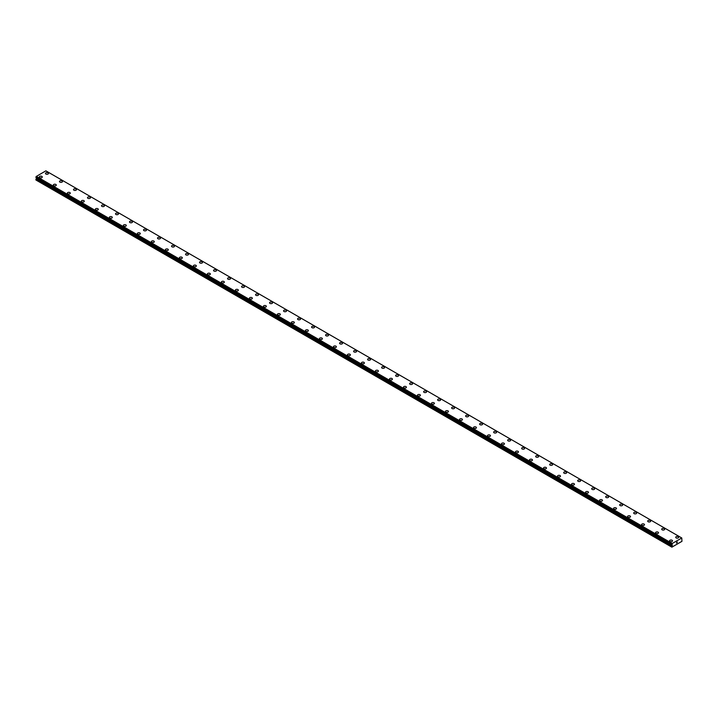 <?xml version="1.0" encoding="UTF-8"?>
<svg xmlns="http://www.w3.org/2000/svg" width="718" height="718" viewBox="0 0 718 718"><rect width="100%" height="100%" fill="white"/><g stroke="black" fill="none" stroke-linecap="round" stroke-linejoin="round"><path stroke-width="1.08" d="M45.476 173.433A1.49 0.862 180 0 1 46.392 172.643A1.49 0.862 180 0 1 48.016 172.832A1.49 0.862 180 0 1 48.447 173.442A1.49 0.862 180 0 1 47.532 174.232A1.49 0.862 180 0 1 45.916 174.043A1.49 0.862 180 0 1 45.476 173.433A1.49 0.862 180 0 1 46.392 172.643A1.49 0.862 180 0 1 48.016 172.832A1.49 0.862 180 0 1 48.447 173.433M59.486 181.519A1.49 0.862 180 0 1 60.402 180.73A1.49 0.862 180 0 1 62.017 180.918A1.49 0.862 180 0 1 62.457 181.528A1.49 0.862 180 0 1 61.542 182.309A1.49 0.862 180 0 1 59.917 182.13A1.49 0.862 180 0 1 59.486 181.519A1.49 0.862 180 0 1 60.402 180.73A1.49 0.862 180 0 1 62.017 180.918A1.49 0.862 180 0 1 62.457 181.519M73.487 189.606A1.49 0.862 180 0 1 74.403 188.816A1.49 0.862 180 0 1 76.027 189.005A1.49 0.862 180 0 1 76.458 189.606A1.49 0.862 180 0 1 75.543 190.396A1.49 0.862 180 0 1 73.927 190.216A1.49 0.862 180 0 1 73.487 189.606A1.49 0.862 180 0 1 74.403 188.816A1.49 0.862 180 0 1 76.027 189.005A1.49 0.862 180 0 1 76.458 189.606M87.497 197.692A1.49 0.862 180 0 1 88.413 196.903A1.49 0.862 180 0 1 90.028 197.082A1.49 0.862 180 0 1 90.468 197.692A1.49 0.862 180 0 1 89.553 198.482A1.49 0.862 180 0 1 87.928 198.303A1.49 0.862 180 0 1 87.497 197.692A1.49 0.862 180 0 1 88.413 196.903A1.49 0.862 180 0 1 90.028 197.091A1.49 0.862 180 0 1 90.468 197.692M101.498 205.779A1.49 0.862 180 0 1 102.414 204.989A1.49 0.862 180 0 1 104.038 205.168A1.49 0.862 180 0 1 104.469 205.779A1.49 0.862 180 0 1 103.554 206.569A1.49 0.862 180 0 1 101.938 206.389A1.49 0.862 180 0 1 101.498 205.779A1.49 0.862 180 0 1 102.414 204.989A1.49 0.862 180 0 1 104.038 205.177A1.49 0.862 180 0 1 104.469 205.779M115.508 213.865A1.49 0.862 180 0 1 116.424 213.075A1.49 0.862 180 0 1 118.039 213.255A1.49 0.862 180 0 1 118.479 213.865A1.49 0.862 180 0 1 117.555 214.655A1.49 0.862 180 0 1 115.939 214.467A1.49 0.862 180 0 1 115.508 213.865A1.49 0.862 180 0 1 116.424 213.075A1.49 0.862 180 0 1 118.039 213.264A1.49 0.862 180 0 1 118.479 213.865M132.049 221.35A1.49 0.862 180 0 1 132.48 221.952A1.49 0.862 180 0 1 131.565 222.742A1.49 0.862 180 0 1 129.949 222.553A1.49 0.862 180 0 1 129.509 221.952A1.49 0.862 180 0 1 130.425 221.162A1.49 0.862 180 0 1 132.049 221.35M129.509 221.952A1.49 0.862 180 0 1 130.425 221.162A1.49 0.862 180 0 1 132.049 221.341A1.49 0.862 180 0 1 132.48 221.952M143.519 230.038A1.49 0.862 180 0 1 144.435 229.239A1.49 0.862 180 0 1 146.05 229.428A1.49 0.862 180 0 1 146.49 230.038A1.49 0.862 180 0 1 145.566 230.828A1.49 0.862 180 0 1 143.95 230.64A1.49 0.862 180 0 1 143.519 230.038A1.49 0.862 180 0 1 144.435 229.248A1.49 0.862 180 0 1 146.05 229.437A1.49 0.862 180 0 1 146.49 230.038M157.52 238.125A1.49 0.862 180 0 1 158.436 237.326A1.49 0.862 180 0 1 160.06 237.514A1.49 0.862 180 0 1 160.491 238.125A1.49 0.862 180 0 1 159.576 238.914A1.49 0.862 180 0 1 157.951 238.726A1.49 0.862 180 0 1 157.52 238.125A1.49 0.862 180 0 1 158.436 237.335A1.49 0.862 180 0 1 160.06 237.514A1.49 0.862 180 0 1 160.491 238.125M171.521 246.211A1.49 0.862 180 0 1 172.446 245.412A1.49 0.862 180 0 1 174.061 245.601A1.49 0.862 180 0 1 174.492 246.211A1.49 0.862 180 0 1 173.577 247.001A1.49 0.862 180 0 1 171.961 246.812A1.49 0.862 180 0 1 171.521 246.211A1.49 0.862 180 0 1 172.446 245.421A1.49 0.862 180 0 1 174.061 245.601A1.49 0.862 180 0 1 174.492 246.211M185.531 254.298A1.49 0.862 180 0 1 186.447 253.499A1.49 0.862 180 0 1 188.062 253.687A1.49 0.862 180 0 1 188.502 254.298A1.49 0.862 180 0 1 187.586 255.087A1.49 0.862 180 0 1 185.962 254.899A1.49 0.862 180 0 1 185.531 254.298A1.49 0.862 180 0 1 186.447 253.508A1.49 0.862 180 0 1 188.062 253.687A1.49 0.862 180 0 1 188.502 254.298M199.532 262.375A1.49 0.862 180 0 1 200.457 261.585A1.49 0.862 180 0 1 202.072 261.774A1.49 0.862 180 0 1 202.503 262.384A1.49 0.862 180 0 1 201.587 263.174A1.49 0.862 180 0 1 199.972 262.985A1.49 0.862 180 0 1 199.532 262.375A1.49 0.862 180 0 1 200.457 261.594A1.49 0.862 180 0 1 202.072 261.774A1.49 0.862 180 0 1 202.503 262.375M213.542 270.462A1.49 0.862 180 0 1 214.458 269.672A1.49 0.862 180 0 1 216.073 269.86A1.49 0.862 180 0 1 216.513 270.471A1.49 0.862 180 0 1 215.597 271.26A1.49 0.862 180 0 1 213.973 271.072A1.49 0.862 180 0 1 213.542 270.462A1.49 0.862 180 0 1 214.458 269.672A1.49 0.862 180 0 1 216.073 269.86A1.49 0.862 180 0 1 216.513 270.462M227.543 278.548A1.49 0.862 180 0 1 228.468 277.758A1.49 0.862 180 0 1 230.083 277.947A1.49 0.862 180 0 1 230.514 278.557A1.49 0.862 180 0 1 229.598 279.347A1.49 0.862 180 0 1 227.983 279.158A1.49 0.862 180 0 1 227.543 278.548A1.49 0.862 180 0 1 228.468 277.758A1.49 0.862 180 0 1 230.083 277.947A1.49 0.862 180 0 1 230.514 278.548M241.553 286.644A1.49 0.862 180 0 1 242.469 285.845A1.49 0.862 180 0 1 244.084 286.033A1.49 0.862 180 0 1 244.524 286.644M244.084 286.033A1.49 0.862 180 0 1 244.524 286.635A1.49 0.862 180 0 1 243.608 287.433A1.49 0.862 180 0 1 241.984 287.245A1.49 0.862 180 0 1 241.553 286.635A1.49 0.862 180 0 1 242.469 285.845A1.49 0.862 180 0 1 244.084 286.033M255.554 294.721A1.49 0.862 180 0 1 256.47 293.931A1.49 0.862 180 0 1 258.094 294.12A1.49 0.862 180 0 1 258.525 294.73A1.49 0.862 180 0 1 257.609 295.511A1.49 0.862 180 0 1 255.994 295.331A1.49 0.862 180 0 1 255.554 294.721A1.49 0.862 180 0 1 256.47 293.931A1.49 0.862 180 0 1 258.094 294.12A1.49 0.862 180 0 1 258.525 294.721M269.564 302.808A1.49 0.862 180 0 1 270.48 302.018A1.49 0.862 180 0 1 272.095 302.206A1.49 0.862 180 0 1 272.535 302.808A1.49 0.862 180 0 1 271.619 303.597A1.49 0.862 180 0 1 269.995 303.418A1.49 0.862 180 0 1 269.564 302.808A1.49 0.862 180 0 1 270.48 302.018A1.49 0.862 180 0 1 272.095 302.206A1.49 0.862 180 0 1 272.535 302.808M286.105 310.293A1.49 0.862 180 0 1 286.536 310.894A1.49 0.862 180 0 1 285.62 311.684A1.49 0.862 180 0 1 284.005 311.504A1.49 0.862 180 0 1 283.565 310.894A1.49 0.862 180 0 1 284.481 310.104A1.49 0.862 180 0 1 286.105 310.293M283.565 310.894A1.49 0.862 180 0 1 284.481 310.104A1.49 0.862 180 0 1 286.105 310.284A1.49 0.862 180 0 1 286.536 310.894M297.575 318.98A1.49 0.862 180 0 1 298.491 318.191A1.49 0.862 180 0 1 300.106 318.37A1.49 0.862 180 0 1 300.546 318.98A1.49 0.862 180 0 1 299.63 319.77A1.49 0.862 180 0 1 298.006 319.591A1.49 0.862 180 0 1 297.575 318.98A1.49 0.862 180 0 1 298.491 318.191A1.49 0.862 180 0 1 300.106 318.379A1.49 0.862 180 0 1 300.546 318.98M311.576 327.067A1.49 0.862 180 0 1 312.492 326.277A1.49 0.862 180 0 1 314.116 326.457A1.49 0.862 180 0 1 314.547 327.067A1.49 0.862 180 0 1 313.631 327.857A1.49 0.862 180 0 1 312.016 327.668A1.49 0.862 180 0 1 311.576 327.067A1.49 0.862 180 0 1 312.492 326.277A1.49 0.862 180 0 1 314.116 326.466A1.49 0.862 180 0 1 314.547 327.067M325.586 335.153A1.49 0.862 180 0 1 326.502 334.364A1.49 0.862 180 0 1 328.117 334.543A1.49 0.862 180 0 1 328.557 335.153A1.49 0.862 180 0 1 327.632 335.943A1.49 0.862 180 0 1 326.017 335.755A1.49 0.862 180 0 1 325.586 335.153A1.49 0.862 180 0 1 326.502 334.364A1.49 0.862 180 0 1 328.117 334.552A1.49 0.862 180 0 1 328.557 335.153M339.587 343.24A1.49 0.862 180 0 1 340.503 342.441A1.49 0.862 180 0 1 342.127 342.63A1.49 0.862 180 0 1 342.558 343.24A1.49 0.862 180 0 1 341.642 344.03A1.49 0.862 180 0 1 340.027 343.841A1.49 0.862 180 0 1 339.587 343.24A1.49 0.862 180 0 1 340.503 342.45A1.49 0.862 180 0 1 342.127 342.639A1.49 0.862 180 0 1 342.558 343.24M353.597 351.326A1.49 0.862 180 0 1 354.512 350.528A1.49 0.862 180 0 1 356.128 350.716A1.49 0.862 180 0 1 356.568 351.326A1.49 0.862 180 0 1 355.643 352.116A1.49 0.862 180 0 1 354.028 351.928A1.49 0.862 180 0 1 353.597 351.326A1.49 0.862 180 0 1 354.512 350.537A1.49 0.862 180 0 1 356.128 350.716A1.49 0.862 180 0 1 356.568 351.326M367.598 359.413A1.49 0.862 180 0 1 368.514 358.614A1.49 0.862 180 0 1 370.138 358.803A1.49 0.862 180 0 1 370.569 359.413A1.49 0.862 180 0 1 369.653 360.203A1.49 0.862 180 0 1 368.038 360.014A1.49 0.862 180 0 1 367.598 359.413A1.49 0.862 180 0 1 368.514 358.623A1.49 0.862 180 0 1 370.138 358.803A1.49 0.862 180 0 1 370.569 359.413M381.599 367.499A1.49 0.862 180 0 1 382.523 366.701A1.49 0.862 180 0 1 384.139 366.889A1.49 0.862 180 0 1 384.579 367.499A1.49 0.862 180 0 1 383.654 368.289A1.49 0.862 180 0 1 382.039 368.101A1.49 0.862 180 0 1 381.599 367.499A1.49 0.862 180 0 1 382.523 366.71A1.49 0.862 180 0 1 384.139 366.889A1.49 0.862 180 0 1 384.579 367.499M395.609 375.586A1.49 0.862 180 0 1 396.524 374.796A1.49 0.862 180 0 1 398.149 374.976A1.49 0.862 180 0 1 398.58 375.586M398.149 374.976A1.49 0.862 180 0 1 398.58 375.577A1.49 0.862 180 0 1 397.664 376.376A1.49 0.862 180 0 1 396.04 376.187A1.49 0.862 180 0 1 395.609 375.577A1.49 0.862 180 0 1 396.524 374.787A1.49 0.862 180 0 1 398.149 374.976M409.61 383.663A1.49 0.862 180 0 1 410.534 382.873A1.49 0.862 180 0 1 412.15 383.062A1.49 0.862 180 0 1 412.581 383.672A1.49 0.862 180 0 1 411.665 384.462A1.49 0.862 180 0 1 410.05 384.274A1.49 0.862 180 0 1 409.61 383.663A1.49 0.862 180 0 1 410.534 382.873A1.49 0.862 180 0 1 412.15 383.062A1.49 0.862 180 0 1 412.581 383.663M423.62 391.75A1.49 0.862 180 0 1 424.535 390.96A1.49 0.862 180 0 1 426.151 391.148A1.49 0.862 180 0 1 426.591 391.759A1.49 0.862 180 0 1 425.675 392.549A1.49 0.862 180 0 1 424.051 392.36A1.49 0.862 180 0 1 423.62 391.75A1.49 0.862 180 0 1 424.535 390.96A1.49 0.862 180 0 1 426.151 391.148A1.49 0.862 180 0 1 426.591 391.75M437.621 399.836A1.49 0.862 180 0 1 438.545 399.046A1.49 0.862 180 0 1 440.161 399.235A1.49 0.862 180 0 1 440.592 399.845A1.49 0.862 180 0 1 439.676 400.635A1.49 0.862 180 0 1 438.061 400.447A1.49 0.862 180 0 1 437.621 399.836A1.49 0.862 180 0 1 438.545 399.046A1.49 0.862 180 0 1 440.161 399.235A1.49 0.862 180 0 1 440.592 399.836M451.631 407.923A1.49 0.862 180 0 1 452.546 407.133A1.49 0.862 180 0 1 454.162 407.321A1.49 0.862 180 0 1 454.602 407.932A1.49 0.862 180 0 1 453.686 408.713A1.49 0.862 180 0 1 452.062 408.533A1.49 0.862 180 0 1 451.631 407.923A1.49 0.862 180 0 1 452.546 407.133A1.49 0.862 180 0 1 454.162 407.321A1.49 0.862 180 0 1 454.602 407.923M465.632 416.009A1.49 0.862 180 0 1 466.547 415.219A1.49 0.862 180 0 1 468.172 415.408A1.49 0.862 180 0 1 468.603 416.009A1.49 0.862 180 0 1 467.687 416.799A1.49 0.862 180 0 1 466.072 416.619A1.49 0.862 180 0 1 465.632 416.009A1.49 0.862 180 0 1 466.547 415.219A1.49 0.862 180 0 1 468.172 415.408A1.49 0.862 180 0 1 468.603 416.009M479.642 424.096A1.49 0.862 180 0 1 480.557 423.306A1.49 0.862 180 0 1 482.173 423.485A1.49 0.862 180 0 1 482.613 424.096A1.49 0.862 180 0 1 481.697 424.885A1.49 0.862 180 0 1 480.073 424.706A1.49 0.862 180 0 1 479.642 424.096A1.49 0.862 180 0 1 480.557 423.306A1.49 0.862 180 0 1 482.173 423.494A1.49 0.862 180 0 1 482.613 424.096M493.643 432.182A1.49 0.862 180 0 1 494.558 431.392A1.49 0.862 180 0 1 496.183 431.572A1.49 0.862 180 0 1 496.614 432.182A1.49 0.862 180 0 1 495.698 432.972A1.49 0.862 180 0 1 494.083 432.792A1.49 0.862 180 0 1 493.643 432.182A1.49 0.862 180 0 1 494.558 431.392A1.49 0.862 180 0 1 496.183 431.581A1.49 0.862 180 0 1 496.614 432.182M510.184 439.667A1.49 0.862 180 0 1 510.624 440.269A1.49 0.862 180 0 1 509.708 441.058A1.49 0.862 180 0 1 508.084 440.87A1.49 0.862 180 0 1 507.653 440.269A1.49 0.862 180 0 1 508.568 439.479A1.49 0.862 180 0 1 510.184 439.667M507.653 440.269A1.49 0.862 180 0 1 508.568 439.479A1.49 0.862 180 0 1 510.184 439.658A1.49 0.862 180 0 1 510.624 440.269M521.654 448.355A1.49 0.862 180 0 1 522.569 447.565A1.49 0.862 180 0 1 524.194 447.745A1.49 0.862 180 0 1 524.625 448.355A1.49 0.862 180 0 1 523.709 449.145A1.49 0.862 180 0 1 522.094 448.956A1.49 0.862 180 0 1 521.654 448.355A1.49 0.862 180 0 1 522.569 447.565A1.49 0.862 180 0 1 524.194 447.754A1.49 0.862 180 0 1 524.625 448.355M535.664 456.442A1.49 0.862 180 0 1 536.579 455.643A1.49 0.862 180 0 1 538.195 455.831A1.49 0.862 180 0 1 538.635 456.442A1.49 0.862 180 0 1 537.71 457.231A1.49 0.862 180 0 1 536.095 457.043A1.49 0.862 180 0 1 535.664 456.442A1.49 0.862 180 0 1 536.579 455.652A1.49 0.862 180 0 1 538.195 455.84A1.49 0.862 180 0 1 538.635 456.442M549.665 464.528A1.49 0.862 180 0 1 550.58 463.729A1.49 0.862 180 0 1 552.205 463.918A1.49 0.862 180 0 1 552.636 464.528A1.49 0.862 180 0 1 551.72 465.318A1.49 0.862 180 0 1 550.105 465.129A1.49 0.862 180 0 1 549.665 464.528A1.49 0.862 180 0 1 550.58 463.738A1.49 0.862 180 0 1 552.205 463.918A1.49 0.862 180 0 1 552.636 464.528M563.675 472.615A1.49 0.862 180 0 1 564.59 471.816A1.49 0.862 180 0 1 566.206 472.004A1.49 0.862 180 0 1 566.646 472.615A1.49 0.862 180 0 1 565.721 473.404A1.49 0.862 180 0 1 564.106 473.216A1.49 0.862 180 0 1 563.675 472.615A1.49 0.862 180 0 1 564.59 471.825A1.49 0.862 180 0 1 566.206 472.004A1.49 0.862 180 0 1 566.646 472.615M577.676 480.701A1.49 0.862 180 0 1 578.591 479.902A1.49 0.862 180 0 1 580.216 480.091A1.49 0.862 180 0 1 580.647 480.701A1.49 0.862 180 0 1 579.731 481.491A1.49 0.862 180 0 1 578.116 481.302A1.49 0.862 180 0 1 577.676 480.701A1.49 0.862 180 0 1 578.591 479.911A1.49 0.862 180 0 1 580.216 480.091A1.49 0.862 180 0 1 580.647 480.701M591.686 488.779A1.49 0.862 180 0 1 592.601 487.989A1.49 0.862 180 0 1 594.217 488.177A1.49 0.862 180 0 1 594.657 488.787A1.49 0.862 180 0 1 593.732 489.577A1.49 0.862 180 0 1 592.117 489.389A1.49 0.862 180 0 1 591.686 488.779A1.49 0.862 180 0 1 592.601 487.998A1.49 0.862 180 0 1 594.217 488.177A1.49 0.862 180 0 1 594.657 488.779M605.687 496.865A1.49 0.862 180 0 1 606.602 496.075A1.49 0.862 180 0 1 608.227 496.264A1.49 0.862 180 0 1 608.658 496.874A1.49 0.862 180 0 1 607.742 497.664A1.49 0.862 180 0 1 606.118 497.475A1.49 0.862 180 0 1 605.687 496.865A1.49 0.862 180 0 1 606.602 496.075A1.49 0.862 180 0 1 608.227 496.264A1.49 0.862 180 0 1 608.658 496.865M619.688 504.96A1.49 0.862 180 0 1 620.612 504.162A1.49 0.862 180 0 1 622.228 504.35A1.49 0.862 180 0 1 622.659 504.96M622.228 504.35A1.49 0.862 180 0 1 622.659 504.951A1.49 0.862 180 0 1 621.743 505.75A1.49 0.862 180 0 1 620.128 505.562A1.49 0.862 180 0 1 619.688 504.951A1.49 0.862 180 0 1 620.612 504.162A1.49 0.862 180 0 1 622.228 504.35M633.698 513.038A1.49 0.862 180 0 1 634.613 512.248A1.49 0.862 180 0 1 636.229 512.437A1.49 0.862 180 0 1 636.669 513.047A1.49 0.862 180 0 1 635.753 513.837A1.49 0.862 180 0 1 634.129 513.648A1.49 0.862 180 0 1 633.698 513.038A1.49 0.862 180 0 1 634.613 512.248A1.49 0.862 180 0 1 636.229 512.437A1.49 0.862 180 0 1 636.669 513.038M647.699 521.124A1.49 0.862 180 0 1 648.623 520.335A1.49 0.862 180 0 1 650.239 520.523A1.49 0.862 180 0 1 650.67 521.133A1.49 0.862 180 0 1 649.754 521.914A1.49 0.862 180 0 1 648.139 521.735A1.49 0.862 180 0 1 647.699 521.124A1.49 0.862 180 0 1 648.623 520.335A1.49 0.862 180 0 1 650.239 520.523A1.49 0.862 180 0 1 650.67 521.124M661.709 529.211A1.49 0.862 180 0 1 662.624 528.421A1.49 0.862 180 0 1 664.24 528.61A1.49 0.862 180 0 1 664.68 529.211A1.49 0.862 180 0 1 663.764 530.001A1.49 0.862 180 0 1 662.14 529.821A1.49 0.862 180 0 1 661.709 529.211A1.49 0.862 180 0 1 662.624 528.421A1.49 0.862 180 0 1 664.24 528.61A1.49 0.862 180 0 1 664.68 529.211M675.71 537.297A1.49 0.862 180 0 1 676.625 536.508A1.49 0.862 180 0 1 678.25 536.687A1.49 0.862 180 0 1 678.681 537.297A1.49 0.862 180 0 1 677.765 538.087A1.49 0.862 180 0 1 676.15 537.908A1.49 0.862 180 0 1 675.71 537.297A1.49 0.862 180 0 1 676.625 536.508A1.49 0.862 180 0 1 678.25 536.696A1.49 0.862 180 0 1 678.681 537.297M39.319 176.996A1.49 0.862 180 0 1 40.235 176.197A1.49 0.862 180 0 1 41.85 176.386A1.49 0.862 180 0 1 42.29 176.996A1.49 0.862 180 0 1 41.375 177.786A1.49 0.862 180 0 1 39.75 177.597A1.49 0.862 180 0 1 39.319 176.996A1.49 0.862 180 0 1 40.235 176.206A1.49 0.862 180 0 1 41.85 176.386A1.49 0.862 180 0 1 42.29 176.996M53.32 185.082A1.49 0.862 180 0 1 54.236 184.284A1.49 0.862 180 0 1 55.86 184.472A1.49 0.862 180 0 1 56.291 185.082A1.49 0.862 180 0 1 55.376 185.872A1.49 0.862 180 0 1 53.76 185.684A1.49 0.862 180 0 1 53.32 185.082A1.49 0.862 180 0 1 54.236 184.293A1.49 0.862 180 0 1 55.86 184.472A1.49 0.862 180 0 1 56.291 185.082M67.33 193.169A1.49 0.862 180 0 1 68.246 192.37A1.49 0.862 180 0 1 69.861 192.559A1.49 0.862 180 0 1 70.301 193.169A1.49 0.862 180 0 1 69.377 193.959A1.49 0.862 180 0 1 67.761 193.77A1.49 0.862 180 0 1 67.33 193.169A1.49 0.862 180 0 1 68.246 192.379A1.49 0.862 180 0 1 69.861 192.559A1.49 0.862 180 0 1 70.301 193.169M81.331 201.246A1.49 0.862 180 0 1 82.247 200.457A1.49 0.862 180 0 1 83.871 200.645A1.49 0.862 180 0 1 84.302 201.255A1.49 0.862 180 0 1 83.387 202.045A1.49 0.862 180 0 1 81.771 201.857A1.49 0.862 180 0 1 81.331 201.246A1.49 0.862 180 0 1 82.247 200.466A1.49 0.862 180 0 1 83.871 200.645A1.49 0.862 180 0 1 84.302 201.246M95.341 209.333A1.49 0.862 180 0 1 96.257 208.543A1.49 0.862 180 0 1 97.872 208.732A1.49 0.862 180 0 1 98.312 209.342A1.49 0.862 180 0 1 97.388 210.132A1.49 0.862 180 0 1 95.772 209.943A1.49 0.862 180 0 1 95.341 209.333A1.49 0.862 180 0 1 96.257 208.543A1.49 0.862 180 0 1 97.872 208.732A1.49 0.862 180 0 1 98.312 209.333M109.342 217.419A1.49 0.862 180 0 1 110.258 216.63A1.49 0.862 180 0 1 111.882 216.818A1.49 0.862 180 0 1 112.313 217.428A1.49 0.862 180 0 1 111.398 218.218A1.49 0.862 180 0 1 109.773 218.03A1.49 0.862 180 0 1 109.342 217.419A1.49 0.862 180 0 1 110.258 216.63A1.49 0.862 180 0 1 111.882 216.818A1.49 0.862 180 0 1 112.313 217.419M123.343 225.506A1.49 0.862 180 0 1 124.268 224.716A1.49 0.862 180 0 1 125.883 224.905A1.49 0.862 180 0 1 126.314 225.515A1.49 0.862 180 0 1 125.399 226.305A1.49 0.862 180 0 1 123.783 226.116A1.49 0.862 180 0 1 123.343 225.506A1.49 0.862 180 0 1 124.268 224.716A1.49 0.862 180 0 1 125.883 224.905A1.49 0.862 180 0 1 126.314 225.506M137.353 233.601A1.49 0.862 180 0 1 138.269 232.803A1.49 0.862 180 0 1 139.884 232.991A1.49 0.862 180 0 1 140.324 233.601M139.884 232.991A1.49 0.862 180 0 1 140.324 233.592A1.49 0.862 180 0 1 139.409 234.382A1.49 0.862 180 0 1 137.784 234.203A1.49 0.862 180 0 1 137.353 233.592A1.49 0.862 180 0 1 138.269 232.803A1.49 0.862 180 0 1 139.884 232.991M151.354 241.679A1.49 0.862 180 0 1 152.279 240.889A1.49 0.862 180 0 1 153.894 241.077A1.49 0.862 180 0 1 154.325 241.679A1.49 0.862 180 0 1 153.41 242.469A1.49 0.862 180 0 1 151.794 242.289A1.49 0.862 180 0 1 151.354 241.679A1.49 0.862 180 0 1 152.279 240.889A1.49 0.862 180 0 1 153.894 241.077A1.49 0.862 180 0 1 154.325 241.679M165.364 249.765A1.49 0.862 180 0 1 166.28 248.975A1.49 0.862 180 0 1 167.895 249.155A1.49 0.862 180 0 1 168.335 249.765A1.49 0.862 180 0 1 167.42 250.555A1.49 0.862 180 0 1 165.795 250.376A1.49 0.862 180 0 1 165.364 249.765A1.49 0.862 180 0 1 166.28 248.975A1.49 0.862 180 0 1 167.895 249.164A1.49 0.862 180 0 1 168.335 249.765M181.905 257.25A1.49 0.862 180 0 1 182.336 257.852A1.49 0.862 180 0 1 181.421 258.642A1.49 0.862 180 0 1 179.805 258.462A1.49 0.862 180 0 1 179.365 257.852A1.49 0.862 180 0 1 180.29 257.062A1.49 0.862 180 0 1 181.905 257.25M179.365 257.852A1.49 0.862 180 0 1 180.29 257.062A1.49 0.862 180 0 1 181.905 257.241A1.49 0.862 180 0 1 182.336 257.852M193.375 265.938A1.49 0.862 180 0 1 194.291 265.148A1.49 0.862 180 0 1 195.906 265.328A1.49 0.862 180 0 1 196.346 265.938A1.49 0.862 180 0 1 195.431 266.728A1.49 0.862 180 0 1 193.806 266.54A1.49 0.862 180 0 1 193.375 265.938A1.49 0.862 180 0 1 194.291 265.148A1.49 0.862 180 0 1 195.906 265.337A1.49 0.862 180 0 1 196.346 265.938M207.376 274.025A1.49 0.862 180 0 1 208.292 273.235A1.49 0.862 180 0 1 209.916 273.414A1.49 0.862 180 0 1 210.347 274.025A1.49 0.862 180 0 1 209.432 274.814A1.49 0.862 180 0 1 207.816 274.626A1.49 0.862 180 0 1 207.376 274.025A1.49 0.862 180 0 1 208.292 273.235A1.49 0.862 180 0 1 209.916 273.423A1.49 0.862 180 0 1 210.347 274.025M221.386 282.111A1.49 0.862 180 0 1 222.302 281.312A1.49 0.862 180 0 1 223.917 281.501A1.49 0.862 180 0 1 224.357 282.111A1.49 0.862 180 0 1 223.442 282.901A1.49 0.862 180 0 1 221.817 282.712A1.49 0.862 180 0 1 221.386 282.111A1.49 0.862 180 0 1 222.302 281.321A1.49 0.862 180 0 1 223.917 281.51A1.49 0.862 180 0 1 224.357 282.111M235.387 290.198A1.49 0.862 180 0 1 236.303 289.399A1.49 0.862 180 0 1 237.927 289.587A1.49 0.862 180 0 1 238.358 290.198A1.49 0.862 180 0 1 237.443 290.987A1.49 0.862 180 0 1 235.827 290.799A1.49 0.862 180 0 1 235.387 290.198A1.49 0.862 180 0 1 236.303 289.408A1.49 0.862 180 0 1 237.927 289.587A1.49 0.862 180 0 1 238.358 290.198M249.397 298.284A1.49 0.862 180 0 1 250.313 297.485A1.49 0.862 180 0 1 251.928 297.674A1.49 0.862 180 0 1 252.368 298.284A1.49 0.862 180 0 1 251.453 299.074A1.49 0.862 180 0 1 249.828 298.885A1.49 0.862 180 0 1 249.397 298.284A1.49 0.862 180 0 1 250.313 297.494A1.49 0.862 180 0 1 251.928 297.674A1.49 0.862 180 0 1 252.368 298.284M263.398 306.371A1.49 0.862 180 0 1 264.314 305.572A1.49 0.862 180 0 1 265.938 305.76A1.49 0.862 180 0 1 266.369 306.371A1.49 0.862 180 0 1 265.454 307.16A1.49 0.862 180 0 1 263.838 306.972A1.49 0.862 180 0 1 263.398 306.371A1.49 0.862 180 0 1 264.314 305.581A1.49 0.862 180 0 1 265.938 305.76A1.49 0.862 180 0 1 266.369 306.371M277.408 314.448A1.49 0.862 180 0 1 278.324 313.658A1.49 0.862 180 0 1 279.939 313.847A1.49 0.862 180 0 1 280.379 314.457A1.49 0.862 180 0 1 279.455 315.247A1.49 0.862 180 0 1 277.839 315.058A1.49 0.862 180 0 1 277.408 314.448A1.49 0.862 180 0 1 278.324 313.667A1.49 0.862 180 0 1 279.939 313.847A1.49 0.862 180 0 1 280.379 314.448M291.409 322.544A1.49 0.862 180 0 1 292.325 321.745A1.49 0.862 180 0 1 293.949 321.933A1.49 0.862 180 0 1 294.38 322.544M293.949 321.933A1.49 0.862 180 0 1 294.38 322.535A1.49 0.862 180 0 1 293.465 323.333A1.49 0.862 180 0 1 291.849 323.145A1.49 0.862 180 0 1 291.409 322.535A1.49 0.862 180 0 1 292.325 321.745A1.49 0.862 180 0 1 293.949 321.933M305.419 330.621A1.49 0.862 180 0 1 306.335 329.831A1.49 0.862 180 0 1 307.95 330.02A1.49 0.862 180 0 1 308.39 330.63A1.49 0.862 180 0 1 307.466 331.42A1.49 0.862 180 0 1 305.85 331.231A1.49 0.862 180 0 1 305.419 330.621A1.49 0.862 180 0 1 306.335 329.831A1.49 0.862 180 0 1 307.95 330.02A1.49 0.862 180 0 1 308.39 330.621M319.42 338.708A1.49 0.862 180 0 1 320.336 337.918A1.49 0.862 180 0 1 321.96 338.106A1.49 0.862 180 0 1 322.391 338.716A1.49 0.862 180 0 1 321.476 339.506A1.49 0.862 180 0 1 319.851 339.318A1.49 0.862 180 0 1 319.42 338.708A1.49 0.862 180 0 1 320.336 337.918A1.49 0.862 180 0 1 321.96 338.106A1.49 0.862 180 0 1 322.391 338.708M333.421 346.794A1.49 0.862 180 0 1 334.346 346.004A1.49 0.862 180 0 1 335.961 346.193A1.49 0.862 180 0 1 336.401 346.803A1.49 0.862 180 0 1 335.477 347.584A1.49 0.862 180 0 1 333.861 347.404A1.49 0.862 180 0 1 333.421 346.794A1.49 0.862 180 0 1 334.346 346.004A1.49 0.862 180 0 1 335.961 346.193A1.49 0.862 180 0 1 336.401 346.794M347.431 354.88A1.49 0.862 180 0 1 348.347 354.091A1.49 0.862 180 0 1 349.962 354.279A1.49 0.862 180 0 1 350.402 354.88A1.49 0.862 180 0 1 349.486 355.67A1.49 0.862 180 0 1 347.862 355.491A1.49 0.862 180 0 1 347.431 354.88A1.49 0.862 180 0 1 348.347 354.091A1.49 0.862 180 0 1 349.962 354.279A1.49 0.862 180 0 1 350.402 354.88M361.432 362.967A1.49 0.862 180 0 1 362.357 362.177A1.49 0.862 180 0 1 363.972 362.357A1.49 0.862 180 0 1 364.403 362.967A1.49 0.862 180 0 1 363.488 363.757A1.49 0.862 180 0 1 361.872 363.577A1.49 0.862 180 0 1 361.432 362.967A1.49 0.862 180 0 1 362.357 362.177A1.49 0.862 180 0 1 363.972 362.366A1.49 0.862 180 0 1 364.403 362.967M375.442 371.053A1.49 0.862 180 0 1 376.358 370.264A1.49 0.862 180 0 1 377.973 370.443A1.49 0.862 180 0 1 378.413 371.053A1.49 0.862 180 0 1 377.497 371.843A1.49 0.862 180 0 1 375.873 371.664A1.49 0.862 180 0 1 375.442 371.053A1.49 0.862 180 0 1 376.358 370.264A1.49 0.862 180 0 1 377.973 370.452A1.49 0.862 180 0 1 378.413 371.053M389.443 379.14A1.49 0.862 180 0 1 390.368 378.35A1.49 0.862 180 0 1 391.983 378.53A1.49 0.862 180 0 1 392.414 379.14A1.49 0.862 180 0 1 391.498 379.93A1.49 0.862 180 0 1 389.883 379.741A1.49 0.862 180 0 1 389.443 379.14A1.49 0.862 180 0 1 390.368 378.35A1.49 0.862 180 0 1 391.983 378.539A1.49 0.862 180 0 1 392.414 379.14M405.984 386.625A1.49 0.862 180 0 1 406.424 387.226A1.49 0.862 180 0 1 405.508 388.016A1.49 0.862 180 0 1 403.884 387.828A1.49 0.862 180 0 1 403.453 387.226A1.49 0.862 180 0 1 404.369 386.437A1.49 0.862 180 0 1 405.984 386.625M403.453 387.226A1.49 0.862 180 0 1 404.369 386.437A1.49 0.862 180 0 1 405.984 386.616A1.49 0.862 180 0 1 406.424 387.226M417.454 395.313A1.49 0.862 180 0 1 418.37 394.514A1.49 0.862 180 0 1 419.994 394.703A1.49 0.862 180 0 1 420.425 395.313A1.49 0.862 180 0 1 419.509 396.103A1.49 0.862 180 0 1 417.894 395.914A1.49 0.862 180 0 1 417.454 395.313A1.49 0.862 180 0 1 418.37 394.523A1.49 0.862 180 0 1 419.994 394.712A1.49 0.862 180 0 1 420.425 395.313M431.464 403.399A1.49 0.862 180 0 1 432.38 402.601A1.49 0.862 180 0 1 433.995 402.789A1.49 0.862 180 0 1 434.435 403.399A1.49 0.862 180 0 1 433.519 404.189A1.49 0.862 180 0 1 431.895 404.001A1.49 0.862 180 0 1 431.464 403.399A1.49 0.862 180 0 1 432.38 402.61A1.49 0.862 180 0 1 433.995 402.789A1.49 0.862 180 0 1 434.435 403.399M445.465 411.486A1.49 0.862 180 0 1 446.381 410.687A1.49 0.862 180 0 1 448.005 410.875A1.49 0.862 180 0 1 448.436 411.486A1.49 0.862 180 0 1 447.52 412.276A1.49 0.862 180 0 1 445.905 412.087A1.49 0.862 180 0 1 445.465 411.486A1.49 0.862 180 0 1 446.381 410.696A1.49 0.862 180 0 1 448.005 410.875A1.49 0.862 180 0 1 448.436 411.486M459.475 419.563A1.49 0.862 180 0 1 460.391 418.774A1.49 0.862 180 0 1 462.006 418.962A1.49 0.862 180 0 1 462.446 419.572A1.49 0.862 180 0 1 461.53 420.362A1.49 0.862 180 0 1 459.906 420.174A1.49 0.862 180 0 1 459.475 419.563A1.49 0.862 180 0 1 460.391 418.782A1.49 0.862 180 0 1 462.006 418.962A1.49 0.862 180 0 1 462.446 419.563M473.476 427.65A1.49 0.862 180 0 1 474.392 426.86A1.49 0.862 180 0 1 476.016 427.048A1.49 0.862 180 0 1 476.447 427.659A1.49 0.862 180 0 1 475.531 428.449A1.49 0.862 180 0 1 473.916 428.26A1.49 0.862 180 0 1 473.476 427.65A1.49 0.862 180 0 1 474.392 426.869A1.49 0.862 180 0 1 476.016 427.048A1.49 0.862 180 0 1 476.447 427.65M487.486 435.736A1.49 0.862 180 0 1 488.402 434.946A1.49 0.862 180 0 1 490.017 435.135A1.49 0.862 180 0 1 490.457 435.745A1.49 0.862 180 0 1 489.532 436.535A1.49 0.862 180 0 1 487.917 436.347A1.49 0.862 180 0 1 487.486 435.736A1.49 0.862 180 0 1 488.402 434.946A1.49 0.862 180 0 1 490.017 435.135A1.49 0.862 180 0 1 490.457 435.736M501.487 443.823A1.49 0.862 180 0 1 502.403 443.033A1.49 0.862 180 0 1 504.027 443.221A1.49 0.862 180 0 1 504.458 443.832A1.49 0.862 180 0 1 503.542 444.621A1.49 0.862 180 0 1 501.927 444.433A1.49 0.862 180 0 1 501.487 443.823A1.49 0.862 180 0 1 502.403 443.033A1.49 0.862 180 0 1 504.027 443.221A1.49 0.862 180 0 1 504.458 443.823M515.497 451.918A1.49 0.862 180 0 1 516.413 451.119A1.49 0.862 180 0 1 518.028 451.308A1.49 0.862 180 0 1 518.468 451.918M518.028 451.308A1.49 0.862 180 0 1 518.468 451.909A1.49 0.862 180 0 1 517.543 452.699A1.49 0.862 180 0 1 515.928 452.519A1.49 0.862 180 0 1 515.497 451.909A1.49 0.862 180 0 1 516.413 451.119A1.49 0.862 180 0 1 518.028 451.308M529.498 459.996A1.49 0.862 180 0 1 530.414 459.206A1.49 0.862 180 0 1 532.038 459.394A1.49 0.862 180 0 1 532.469 460.005A1.49 0.862 180 0 1 531.553 460.785A1.49 0.862 180 0 1 529.938 460.606A1.49 0.862 180 0 1 529.498 459.996A1.49 0.862 180 0 1 530.414 459.206A1.49 0.862 180 0 1 532.038 459.394A1.49 0.862 180 0 1 532.469 459.996M543.508 468.082A1.49 0.862 180 0 1 544.423 467.292A1.49 0.862 180 0 1 546.039 467.472A1.49 0.862 180 0 1 546.479 468.082A1.49 0.862 180 0 1 545.554 468.872A1.49 0.862 180 0 1 543.939 468.692A1.49 0.862 180 0 1 543.508 468.082A1.49 0.862 180 0 1 544.423 467.292A1.49 0.862 180 0 1 546.039 467.481A1.49 0.862 180 0 1 546.479 468.082M560.049 475.567A1.49 0.862 180 0 1 560.48 476.169A1.49 0.862 180 0 1 559.564 476.958A1.49 0.862 180 0 1 557.94 476.779A1.49 0.862 180 0 1 557.509 476.169A1.49 0.862 180 0 1 558.424 475.379A1.49 0.862 180 0 1 560.049 475.567M557.509 476.169A1.49 0.862 180 0 1 558.424 475.379A1.49 0.862 180 0 1 560.049 475.558A1.49 0.862 180 0 1 560.48 476.169M571.51 484.255A1.49 0.862 180 0 1 572.434 483.465A1.49 0.862 180 0 1 574.05 483.645A1.49 0.862 180 0 1 574.481 484.255A1.49 0.862 180 0 1 573.565 485.045A1.49 0.862 180 0 1 571.95 484.856A1.49 0.862 180 0 1 571.51 484.255A1.49 0.862 180 0 1 572.434 483.465A1.49 0.862 180 0 1 574.05 483.654A1.49 0.862 180 0 1 574.481 484.255M585.52 492.342A1.49 0.862 180 0 1 586.435 491.552A1.49 0.862 180 0 1 588.051 491.731A1.49 0.862 180 0 1 588.491 492.342A1.49 0.862 180 0 1 587.575 493.131A1.49 0.862 180 0 1 585.951 492.943A1.49 0.862 180 0 1 585.52 492.342A1.49 0.862 180 0 1 586.435 491.552A1.49 0.862 180 0 1 588.051 491.74A1.49 0.862 180 0 1 588.491 492.342M599.521 500.428A1.49 0.862 180 0 1 600.445 499.629A1.49 0.862 180 0 1 602.061 499.818A1.49 0.862 180 0 1 602.492 500.428A1.49 0.862 180 0 1 601.576 501.218A1.49 0.862 180 0 1 599.961 501.029A1.49 0.862 180 0 1 599.521 500.428A1.49 0.862 180 0 1 600.445 499.638A1.49 0.862 180 0 1 602.061 499.827A1.49 0.862 180 0 1 602.492 500.428M613.531 508.515A1.49 0.862 180 0 1 614.446 507.716A1.49 0.862 180 0 1 616.062 507.904A1.49 0.862 180 0 1 616.502 508.515A1.49 0.862 180 0 1 615.586 509.304A1.49 0.862 180 0 1 613.962 509.116A1.49 0.862 180 0 1 613.531 508.515A1.49 0.862 180 0 1 614.446 507.725A1.49 0.862 180 0 1 616.062 507.904A1.49 0.862 180 0 1 616.502 508.515M627.532 516.601A1.49 0.862 180 0 1 628.447 515.802A1.49 0.862 180 0 1 630.072 515.991A1.49 0.862 180 0 1 630.503 516.601A1.49 0.862 180 0 1 629.587 517.391A1.49 0.862 180 0 1 627.972 517.202A1.49 0.862 180 0 1 627.532 516.601A1.49 0.862 180 0 1 628.447 515.811A1.49 0.862 180 0 1 630.072 515.991A1.49 0.862 180 0 1 630.503 516.601M641.542 524.687A1.49 0.862 180 0 1 642.457 523.889A1.49 0.862 180 0 1 644.073 524.077A1.49 0.862 180 0 1 644.513 524.687A1.49 0.862 180 0 1 643.597 525.477A1.49 0.862 180 0 1 641.973 525.289A1.49 0.862 180 0 1 641.542 524.687A1.49 0.862 180 0 1 642.457 523.898A1.49 0.862 180 0 1 644.073 524.077A1.49 0.862 180 0 1 644.513 524.687M655.543 532.765A1.49 0.862 180 0 1 656.458 531.975A1.49 0.862 180 0 1 658.083 532.164A1.49 0.862 180 0 1 658.514 532.774A1.49 0.862 180 0 1 657.598 533.564A1.49 0.862 180 0 1 655.983 533.375A1.49 0.862 180 0 1 655.543 532.765A1.49 0.862 180 0 1 656.458 531.984A1.49 0.862 180 0 1 658.083 532.164A1.49 0.862 180 0 1 658.514 532.765M669.553 540.86A1.49 0.862 180 0 1 670.468 540.062A1.49 0.862 180 0 1 672.084 540.25A1.49 0.862 180 0 1 672.524 540.86M672.084 540.25A1.49 0.862 180 0 1 672.524 540.851A1.49 0.862 180 0 1 671.608 541.65A1.49 0.862 180 0 1 669.984 541.462A1.49 0.862 180 0 1 669.553 540.851A1.49 0.862 180 0 1 670.468 540.062A1.49 0.862 180 0 1 672.084 540.25M676.464 543.086L676.814 542.18M677.02 542.763L677.37 542M672.057 543.589L671.877 547.161L675.378 545.141L681.956 541.336L681.777 537.979L672.057 543.589L36.223 176.493L35.927 177.409L671.743 544.477L35.9 177.355M36.492 177.759L35.9 179.985L671.734 547.08M672.021 544.657L36.205 177.597M681.696 537.935L45.862 170.839L36.223 176.493M672.138 543.454L36.304 176.359M672.039 543.652L36.205 176.556M671.797 544.082L35.963 176.987M671.734 544.217L35.9 177.122M672.38 545.016L36.546 177.92M672.38 545.124L36.546 178.019M672.299 545.393L36.465 178.297M671.779 546.299L35.945 179.204M671.734 546.434L35.9 179.338M671.761 544.504L35.927 177.409"/></g></svg>
